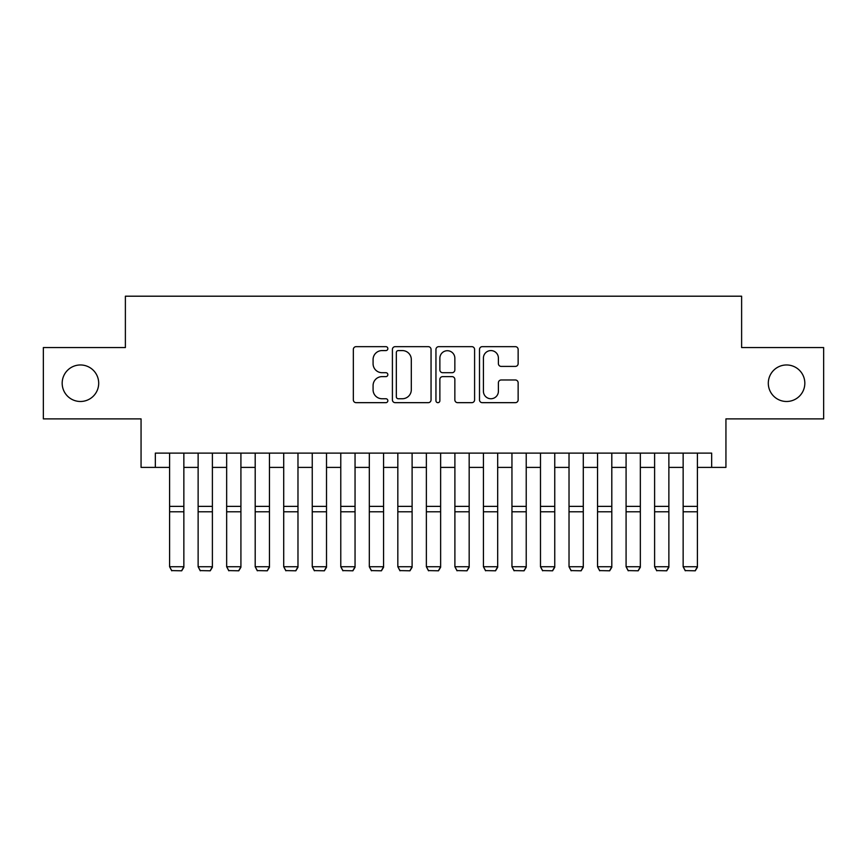 <?xml version="1.0" encoding="UTF-8"?>
<svg xmlns="http://www.w3.org/2000/svg" width="867" height="867" viewBox="0 0 867 867"><rect width="100%" height="100%" fill="white"/><g stroke="black" fill="none" stroke-linecap="round" stroke-linejoin="round"><path stroke-width="1.3" d="M387.852 348.621A1.962 1.962 0 0 0 385.891 346.659L356.142 346.659A2.796 2.796 0 0 0 353.335 349.455L353.335 399.871A2.796 2.796 0 0 0 356.142 402.667L385.891 402.667A1.962 1.962 0 0 0 387.852 400.706A1.962 1.962 0 0 0 385.891 398.744L382.044 398.744A8.963 8.963 0 0 1 373.081 389.782L373.081 385.587A8.963 8.963 0 0 1 382.044 376.625L385.891 376.625A1.962 1.962 0 0 0 387.852 374.663A1.962 1.962 0 0 0 385.891 372.702L382.044 372.702A8.963 8.963 0 0 1 373.081 363.739L373.081 359.545A8.963 8.963 0 0 1 382.044 350.582L385.891 350.582A1.962 1.962 0 0 0 387.852 348.621M768.303 383.225A18.261 18.261 0 0 0 786.564 401.486A18.261 18.261 0 0 0 804.825 383.225A18.261 18.261 0 0 0 786.564 364.964A18.261 18.261 0 0 0 768.303 383.225M62.175 383.225A18.261 18.261 0 0 0 80.436 401.486A18.261 18.261 0 0 0 98.697 383.225A18.261 18.261 0 0 0 80.436 364.964A18.261 18.261 0 0 0 62.175 383.225M515.345 366.405A2.796 2.796 0 0 0 518.141 363.598L518.141 349.455A2.796 2.796 0 0 0 515.345 346.659L482.301 346.659A2.796 2.796 0 0 0 479.494 349.455L479.494 399.871A2.796 2.796 0 0 0 482.301 402.667L515.345 402.667A2.796 2.796 0 0 0 518.141 399.871L518.141 382.78A2.796 2.796 0 0 0 515.345 379.984L501.202 379.984A2.796 2.796 0 0 0 498.395 382.78L498.395 391.255A7.489 7.489 0 0 1 490.906 398.744A7.489 7.489 0 0 1 483.418 391.255L483.418 358.071A7.489 7.489 0 0 1 490.906 350.582A7.489 7.489 0 0 1 498.395 358.071L498.395 363.598A2.796 2.796 0 0 0 501.202 366.405L515.345 366.405M155.334 467.389L155.334 453.116L711.666 453.116L711.666 467.389L725.939 467.389L725.939 418.88L823.65 418.88L823.65 347.559L741.621 347.559L741.621 296.2L125.379 296.2L125.379 347.559L43.35 347.559L43.35 418.88L141.061 418.88L141.061 467.389L169.596 467.389M431.051 349.455A2.796 2.796 0 0 0 428.244 346.659L395.2 346.659A2.796 2.796 0 0 0 392.404 349.455L392.404 399.871A2.796 2.796 0 0 0 395.2 402.667L428.244 402.667A2.796 2.796 0 0 0 431.051 399.871L431.051 349.455M438.756 346.659L471.8 346.659A2.796 2.796 0 0 1 474.596 349.455L474.596 399.871A2.796 2.796 0 0 1 471.8 402.667L457.657 402.667A2.796 2.796 0 0 1 454.85 399.871L454.85 379.421A2.796 2.796 0 0 0 452.054 376.625L442.669 376.625A2.796 2.796 0 0 0 439.872 379.421L439.872 400.706A1.962 1.962 0 0 1 437.911 402.667A1.962 1.962 0 0 1 435.949 400.706L435.949 349.455A2.796 2.796 0 0 1 438.756 346.659M183.858 467.389L198.131 467.389M212.393 467.389L226.655 467.389M240.918 467.389L255.191 467.389M269.453 467.389L283.715 467.389M297.977 467.389L312.25 467.389M326.512 467.389L340.774 467.389M355.047 467.389L369.309 467.389M383.572 467.389L397.834 467.389M412.107 467.389L426.369 467.389M440.631 467.389L454.893 467.389M469.166 467.389L483.428 467.389M497.691 467.389L511.953 467.389M526.226 467.389L540.488 467.389M554.75 467.389L569.023 467.389M583.285 467.389L597.547 467.389M611.809 467.389L626.082 467.389M640.345 467.389L654.607 467.389M668.869 467.389L683.142 467.389M697.404 467.389L711.666 467.389M398.289 350.582A1.962 1.962 0 0 0 396.327 352.544L396.327 396.783A1.962 1.962 0 0 0 398.289 398.744L402.342 398.744A8.963 8.963 0 0 0 411.305 389.782L411.305 359.545A8.963 8.963 0 0 0 402.342 350.582L398.289 350.582M454.85 358.212A7.489 7.489 0 0 0 447.361 350.723A7.489 7.489 0 0 0 439.872 358.212L439.872 369.906A2.796 2.796 0 0 0 442.669 372.702L452.054 372.702A2.796 2.796 0 0 0 454.85 369.906L454.85 358.212M183.858 453.116L183.858 567.246L181.723 570.8L171.731 570.594L181.723 570.8M171.731 570.8L169.596 566.736L183.858 566.736L181.723 570.594M169.596 453.116L169.596 566.736L171.731 570.594M212.393 453.116L212.393 567.246L210.248 570.8L200.266 570.594L210.248 570.8M200.266 570.8L198.131 566.736L212.393 566.736L210.248 570.594M198.131 453.116L198.131 566.736L200.266 570.594M240.918 453.116L240.918 567.246L238.783 570.8L228.801 570.594L238.783 570.8M228.801 570.8L226.655 566.736L240.918 566.736L238.783 570.594M226.655 453.116L226.655 566.736L228.801 570.594M269.453 453.116L269.453 567.246L267.307 570.8L257.326 570.594L267.307 570.8M257.326 570.8L255.191 566.736L269.453 566.736L267.307 570.594M255.191 453.116L255.191 566.736L257.326 570.594M297.977 453.116L297.977 567.246L295.842 570.8L285.861 570.594L295.842 570.8M285.861 570.8L283.715 566.736L297.977 566.736L295.842 570.594M283.715 453.116L283.715 566.736L285.861 570.594M326.512 453.116L326.512 567.246L324.377 570.8L314.385 570.594L324.377 570.8M314.385 570.8L312.25 566.736L326.512 566.736L324.377 570.594M312.25 453.116L312.25 566.736L314.385 570.594M355.047 453.116L355.047 567.246L352.902 570.8L342.92 570.594L352.902 570.8M342.92 570.8L340.774 566.736L355.047 566.736L352.902 570.594M340.774 453.116L340.774 566.736L342.92 570.594M383.572 453.116L383.572 567.246L381.437 570.8L371.444 570.594L381.437 570.8M371.444 570.8L369.309 566.736L383.572 566.736L381.437 570.594M369.309 453.116L369.309 566.736L371.444 570.594M412.107 453.116L412.107 567.246L409.961 570.8L399.98 570.594L409.961 570.8M399.98 570.8L397.834 566.736L412.107 566.736L409.961 570.594M397.834 453.116L397.834 566.736L399.98 570.594M440.631 453.116L440.631 567.246L438.496 570.8L428.504 570.594L438.496 570.8M428.504 570.8L426.369 566.736L440.631 566.736L438.496 570.594M426.369 453.116L426.369 566.736L428.504 570.594M469.166 453.116L469.166 567.246L467.02 570.8L457.039 570.594L467.02 570.8M457.039 570.8L454.893 566.736L469.166 566.736L467.02 570.594M454.893 453.116L454.893 566.736L457.039 570.594M497.691 453.116L497.691 567.246L495.556 570.8L485.563 570.594L495.556 570.8M485.563 570.8L483.428 566.736L497.691 566.736L495.556 570.594M483.428 453.116L483.428 566.736L485.563 570.594M526.226 453.116L526.226 567.246L524.08 570.8L514.098 570.594L524.08 570.8M514.098 570.8L511.953 566.736L526.226 566.736L524.08 570.594M511.953 453.116L511.953 566.736L514.098 570.594M554.75 453.116L554.75 567.246L552.615 570.8L542.623 570.594L552.615 570.8M542.623 570.8L540.488 566.736L554.75 566.736L552.615 570.594M540.488 453.116L540.488 566.736L542.623 570.594M583.285 453.116L583.285 567.246L581.139 570.8L571.158 570.594L581.139 570.8M571.158 570.8L569.023 566.736L583.285 566.736L581.139 570.594M569.023 453.116L569.023 566.736L571.158 570.594M611.809 453.116L611.809 567.246L609.674 570.8L599.693 570.594L609.674 570.8M599.693 570.8L597.547 566.736L611.809 566.736L609.674 570.594M597.547 453.116L597.547 566.736L599.693 570.594M640.345 453.116L640.345 567.246L638.199 570.8L628.217 570.594L638.199 570.8M628.217 570.8L626.082 566.736L640.345 566.736L638.199 570.594M626.082 453.116L626.082 566.736L628.217 570.594M668.869 453.116L668.869 567.246L666.734 570.8L656.752 570.594L666.734 570.8M656.752 570.8L654.607 566.736L668.869 566.736L666.734 570.594M654.607 453.116L654.607 566.736L656.752 570.594M697.404 453.116L697.404 567.246L695.269 570.8L685.277 570.594L695.269 570.8M685.277 570.8L683.142 566.736L697.404 566.736L695.269 570.594M683.142 453.116L683.142 566.736L685.277 570.594M183.858 506.371L169.596 506.371M183.858 511.779L169.596 511.779M212.393 506.371L198.131 506.371M212.393 511.779L198.131 511.779M240.918 506.371L226.655 506.371M240.918 511.779L226.655 511.779M269.453 506.371L255.191 506.371M269.453 511.779L255.191 511.779M297.977 506.371L283.715 506.371M297.977 511.779L283.715 511.779M326.512 506.371L312.25 506.371M326.512 511.779L312.25 511.779M355.047 506.371L340.774 506.371M355.047 511.779L340.774 511.779M383.572 506.371L369.309 506.371M383.572 511.779L369.309 511.779M412.107 506.371L397.834 506.371M412.107 511.779L397.834 511.779M440.631 506.371L426.369 506.371M440.631 511.779L426.369 511.779M469.166 506.371L454.893 506.371M469.166 511.779L454.893 511.779M497.691 506.371L483.428 506.371M497.691 511.779L483.428 511.779M526.226 506.371L511.953 506.371M526.226 511.779L511.953 511.779M554.75 506.371L540.488 506.371M554.75 511.779L540.488 511.779M583.285 506.371L569.023 506.371M583.285 511.779L569.023 511.779M611.809 506.371L597.547 506.371M611.809 511.779L597.547 511.779M640.345 506.371L626.082 506.371M640.345 511.779L626.082 511.779M668.869 506.371L654.607 506.371M668.869 511.779L654.607 511.779M697.404 506.371L683.142 506.371M697.404 511.779L683.142 511.779"/></g></svg>
